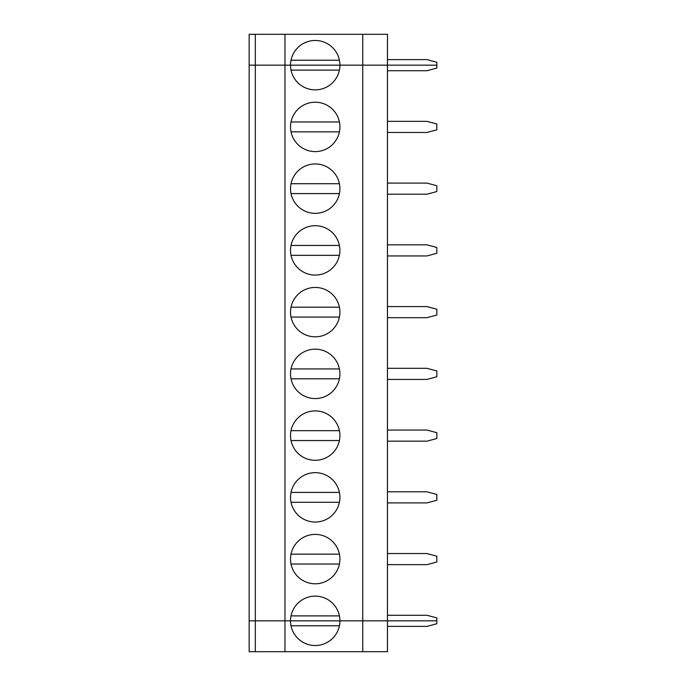 <?xml version="1.0" encoding="UTF-8"?>
<svg xmlns="http://www.w3.org/2000/svg" width="686" height="686" viewBox="0 0 686 686"><rect width="100%" height="100%" fill="white"/><g stroke="black" fill="none" stroke-linecap="round" stroke-linejoin="round"><path stroke-width="1.03" d="M291.018 625.769L339.416 625.769M387.453 70.727L426.966 70.727L436.845 68.077L436.845 65.17L339.913 65.17A24.696 24.696 0 0 0 315.217 40.474A24.696 24.696 0 0 0 290.521 65.17L284.964 65.17L284.964 620.83L387.453 620.83L387.453 651.7L284.964 651.7L284.964 620.83L249.155 620.83L249.155 34.3L387.453 34.3L387.453 65.17L362.757 65.17L362.757 34.3M255.329 651.7L255.329 620.83L249.155 620.83L249.155 651.7L284.964 651.7M362.757 651.7L362.757 620.83L436.845 620.83L436.845 617.923L426.966 615.273L387.453 615.273M387.453 626.387L426.966 626.387L436.845 623.737L436.845 620.83L387.453 620.83L387.453 65.17L436.845 65.17L436.845 62.263L426.966 59.613L387.453 59.613M255.329 34.3L255.329 65.17L249.155 65.17L255.329 65.17L255.329 620.83L290.521 620.83A24.696 24.696 0 0 0 315.217 645.526A24.696 24.696 0 0 0 339.913 620.83L362.757 620.83L362.757 65.17L284.964 65.17L284.964 34.3M339.416 60.231L291.018 60.231M255.329 65.17L284.964 65.17L255.329 65.17M290.521 620.83A24.696 24.696 0 0 1 315.217 596.134A24.696 24.696 0 0 1 339.913 620.83L290.521 620.83M291.018 564.029L339.416 564.029M339.416 492.411L291.018 492.411M290.521 435.61A24.696 24.696 0 0 1 327.565 414.224A24.696 24.696 0 0 1 327.565 456.996A24.696 24.696 0 0 1 290.521 435.61M291.018 440.549L339.416 440.549M387.453 441.167L426.966 441.167L436.845 438.517L436.845 432.703L426.966 430.053L387.453 430.053M387.453 502.907L426.966 502.907L436.845 500.257L436.845 494.443L426.966 491.793L387.453 491.793M339.416 554.151L291.018 554.151M291.018 502.289L339.416 502.289M290.521 497.35A24.696 24.696 0 0 1 327.565 475.964A24.696 24.696 0 0 1 327.565 518.736A24.696 24.696 0 0 1 290.521 497.35M387.453 564.647L426.966 564.647L436.845 561.997L436.845 556.183L426.966 553.533L387.453 553.533M339.416 615.891L291.018 615.891M290.521 559.09A24.696 24.696 0 0 1 327.565 537.704A24.696 24.696 0 0 1 327.565 580.476A24.696 24.696 0 0 1 290.521 559.09M339.913 65.17A24.696 24.696 0 0 1 315.217 89.866A24.696 24.696 0 0 1 290.521 65.17L339.913 65.17M290.521 373.87A24.696 24.696 0 0 1 327.565 352.484A24.696 24.696 0 0 1 327.565 395.256A24.696 24.696 0 0 1 290.521 373.87M290.521 312.13A24.696 24.696 0 0 1 327.565 290.744A24.696 24.696 0 0 1 327.565 333.516A24.696 24.696 0 0 1 290.521 312.13M290.521 250.39A24.696 24.696 0 0 1 327.565 229.004A24.696 24.696 0 0 1 327.565 271.776A24.696 24.696 0 0 1 290.521 250.39M290.521 188.65A24.696 24.696 0 0 1 327.565 167.264A24.696 24.696 0 0 1 327.565 210.036A24.696 24.696 0 0 1 290.521 188.65M290.521 126.91A24.696 24.696 0 0 1 327.565 105.524A24.696 24.696 0 0 1 327.565 148.296A24.696 24.696 0 0 1 290.521 126.91M291.018 70.109L339.416 70.109M387.453 132.467L426.966 132.467L436.845 129.817L436.845 124.003L426.966 121.353L387.453 121.353M339.416 121.971L291.018 121.971M339.416 183.711L291.018 183.711M291.018 131.849L339.416 131.849M387.453 194.207L426.966 194.207L436.845 191.557L436.845 185.743L426.966 183.093L387.453 183.093M339.416 245.451L291.018 245.451M291.018 193.589L339.416 193.589M387.453 255.947L426.966 255.947L436.845 253.297L436.845 247.483L426.966 244.833L387.453 244.833M339.416 307.191L291.018 307.191M291.018 255.329L339.416 255.329M387.453 317.687L426.966 317.687L436.845 315.037L436.845 309.223L426.966 306.573L387.453 306.573M339.416 368.931L291.018 368.931M291.018 317.069L339.416 317.069M387.453 379.427L426.966 379.427L436.845 376.777L436.845 370.963L426.966 368.313L387.453 368.313M339.416 430.671L291.018 430.671M291.018 378.809L339.416 378.809"/></g></svg>
